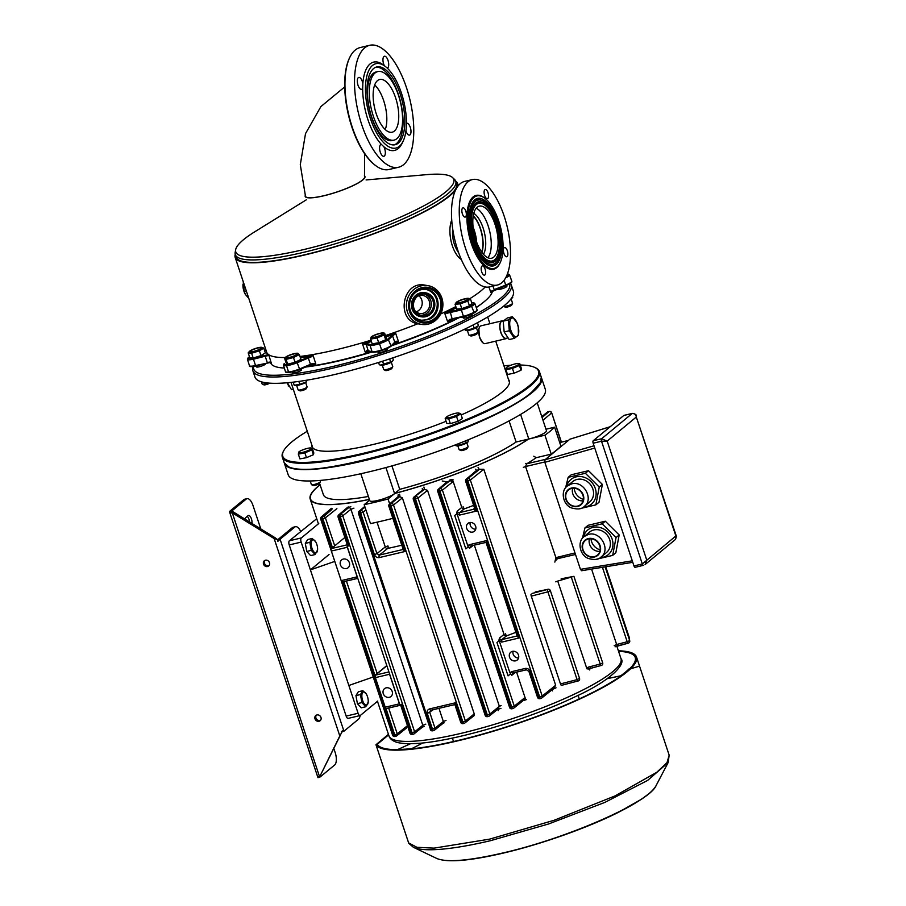 <?xml version="1.0" encoding="UTF-8"?>
<svg xmlns="http://www.w3.org/2000/svg" width="906" height="906" viewBox="0 0 906 906"><rect width="100%" height="100%" fill="white"/><g stroke="black" fill="none" stroke-linecap="round" stroke-linejoin="round"><path stroke-width="1.36" d="M476.669 242.208A22.016 9.343 76.7 0 0 473.102 227.157A22.016 9.343 76.7 0 1 476.669 242.208M299.988 356.454A117.191 21.733 -18.4 0 0 336.024 349.773A117.191 21.733 -18.4 0 0 370.973 340.214M385.424 335.582A117.191 21.733 -18.4 0 0 417.802 323.759M440.656 313.986A117.191 21.733 -18.4 0 0 455.831 306.579M469.886 298.64A117.191 21.733 -18.4 0 0 485.22 286.953M235.232 254.393A117.191 21.733 -18.4 0 0 235.175 257.44L266.681 352.174A117.191 21.733 -18.4 0 0 285.299 357.53M235.175 257.44A117.191 21.733 -18.4 0 0 304.507 255.028A117.191 21.733 -18.4 0 0 455.661 189.898M457.326 186.964A117.191 21.733 -18.4 0 0 457.564 183.454A117.191 21.733 -18.4 0 0 455.684 181.064M451.72 220.067C447.1 231.381 451.664 253.001 461.335 259.535M452.683 228.856C451.947 237.938 453.951 245.968 458.73 252.955M305.231 195.515A31.495 5.844 -18.4 0 0 305.186 196.432A31.495 5.844 -18.4 0 0 305.447 196.874A31.495 5.844 -18.4 0 0 338.187 191.608A31.495 5.844 -18.4 0 0 364.959 176.545A31.495 5.844 -18.4 0 0 364.382 175.855M306.307 199.818L254.631 231.868A114.869 21.302 -18.4 0 0 235.651 249.728A114.869 21.302 -18.4 0 0 303.748 249.569A114.869 21.302 -18.4 0 0 412.91 211.381A114.869 21.302 -18.4 0 0 452.558 177.576A114.869 21.302 -18.4 0 0 426.658 174.643L366.081 179.943M235.651 249.728L235.175 252.389A116.172 21.551 -18.4 0 0 235.3 254.62A116.172 21.551 -18.4 0 0 304.042 252.23A116.172 21.551 -18.4 0 0 455.763 181.279A116.172 21.551 -18.4 0 0 454.529 179.422L452.558 177.576M235.3 254.62L236.138 257.111A116.172 21.551 -18.4 0 0 304.869 254.733A116.172 21.551 -18.4 0 0 456.59 183.782L455.763 181.279M492.468 290.917A116.806 21.665 161.6 0 1 476.239 307.462M457.587 318.153A116.806 21.665 161.6 0 1 392.094 345.197M371.279 351.868A116.806 21.665 161.6 0 1 306.149 366.771M284.337 368.051A116.806 21.665 161.6 0 1 270.588 362.728L270.554 362.615M490.95 292.717L491.924 290.588L490.95 292.717A116.783 21.665 161.6 0 0 491.596 291.381M488.923 287.021L490.848 292.491M447.655 321.573L449.58 319.467L447.655 321.573A116.783 21.665 161.6 0 0 452.434 319.274M473.77 302.683L474.835 303.499A10.861 2.016 161.6 0 1 471.89 306.069A10.861 2.016 161.6 0 1 461.063 310.033L447.383 313.159L444.653 313.012L447.496 321.358M444.653 313.012L447.19 312.4A7.441 1.382 161.6 0 1 450.135 311.607L461.109 309.218A10.181 1.891 -18.4 0 0 471.222 305.503A10.181 1.891 -18.4 0 0 473.408 302.717L471.664 302.581M393.951 334.892L392.547 335.832L394.756 342.117L396.069 341.234L398.391 341.335L395.571 332.989L393.951 334.892L393.272 334.337L395.571 332.989M398.391 341.335L395.797 341.947A7.316 1.359 -18.4 0 0 394.733 342.604M365.345 352.253L366.828 350.633L367.519 351.041L365.345 352.253A116.783 21.665 161.6 0 0 368.946 351.188M362.434 343.634L365.005 343.431A7.441 1.382 161.6 0 1 366.59 343.453L366.183 344.303L368.176 350.667L372.083 351.811L370.09 345.446L370.486 344.586A10.181 1.891 -18.4 0 0 379.286 342.898L381.596 349.988A10.974 2.038 -18.4 0 0 391.018 345.718L388.006 338.957L391.732 335.367L392.547 335.832L388.81 339.433A10.861 2.016 161.6 0 1 379.501 343.646A10.861 2.016 161.6 0 1 370.09 345.446L362.434 343.634L365.175 352.015M315.752 363.725L312.978 363.385L315.752 363.725L313.046 355.333L310.973 357.021L310.747 356.273L313.046 355.333M271.302 363.08L269.512 362.106L271.302 363.08L268.674 354.688L267.564 355.741L268.674 354.688M504.166 280.18L505.797 285.662L494.223 290.158M492.966 286.092L494.155 289.603L505.82 285.062A10.974 2.038 -18.4 0 0 511.788 281.2A10.974 2.038 -18.4 0 0 511.765 281.087A10.974 2.038 -18.4 0 0 511.709 280.985M491.924 290.588L491.698 291.279L494.155 290.192A7.316 1.359 -18.4 0 0 491.879 291.188M494.155 289.603L494.155 290.192L494.155 289.603M474.2 303.091L473.408 302.717L474.2 303.091M461.109 309.218L463.589 316.828A10.306 1.914 161.6 0 0 473.827 313.068L473.929 313.034C476.771 311.381 477.813 310.294 477.054 309.773A10.974 2.038 -18.4 0 1 474.065 312.366L463.532 316.851L449.58 319.467L463.464 316.851M447.383 313.159L447.19 312.4A117.304 21.755 161.6 0 0 456.262 307.87M471.222 305.503L474.065 312.366A10.974 2.038 -18.4 0 1 463.125 316.387L452.105 318.787L450.135 311.607M396.069 341.234L395.797 341.947M394.756 342.117L390.633 346.511A10.306 1.914 161.6 0 1 381.811 350.497A10.306 1.914 161.6 0 1 372.898 352.208L372.083 351.811A10.974 2.038 -18.4 0 0 381.596 349.988L381.811 350.52L390.837 346.409M390.882 346.375L395.956 341.879M391.018 345.718L390.633 346.511L391.018 345.718M364.744 344.291L365.005 343.431A117.304 21.755 161.6 0 0 371.403 341.494M368.176 350.667L366.828 350.633M310.973 357.021A6.761 1.257 -18.4 0 0 308.312 358.006L310.464 364.337A6.648 1.234 161.6 0 1 312.978 363.385L313.159 363.906A7.316 1.359 -18.4 0 0 310.486 364.903M299.569 369.557L310.464 364.337L299.535 368.991L296.919 362.015L307.814 357.372A7.441 1.382 161.6 0 1 310.747 356.273A117.304 21.755 161.6 0 1 300.418 357.745M307.814 357.372L308.312 358.006L297.383 362.672A10.861 2.016 161.6 0 1 286.534 365.662L288.55 372.026A10.974 2.038 -18.4 0 0 299.535 368.991L299.49 369.591A10.306 1.914 161.6 0 1 289.218 372.423L299.535 369.591L313.159 363.906M284.235 363.566L284.427 363.476A10.181 1.891 -18.4 0 0 286.772 364.801A10.181 1.891 -18.4 0 0 296.919 362.015M267.564 355.741A6.761 1.257 -18.4 0 0 265.198 356.205L267.27 362.559A6.648 1.234 161.6 0 1 269.512 362.106L270.158 362.513L269.512 362.106M271.143 362.989L270.033 362.559L255.537 365.548L253.476 359.195L265.198 356.205L265.186 355.401A7.441 1.382 161.6 0 1 267.791 354.88A117.304 21.755 161.6 0 1 266.794 352.479M269.92 362.547A7.316 1.359 -18.4 0 0 267.678 363.012L255.537 365.548A10.974 2.038 -18.4 0 1 249.444 365.673A10.974 2.038 -18.4 0 1 249.422 365.571M271.37 363.329L270.158 362.513L271.37 363.329A116.783 21.665 161.6 0 1 270.894 362.785M267.632 363.034L255.934 366.013C251.109 366.941 248.946 366.828 249.444 365.673L247.451 359.32A10.861 2.016 161.6 0 1 247.44 359.218A0.679 0.668 -2 0 1 247.406 359.048L247.451 359.32A10.861 2.016 161.6 0 0 253.476 359.195L253.499 358.38L265.186 355.401M265.934 349.92A7.441 1.382 161.6 0 1 265.005 350.305L265.934 349.909M344.71 86.908L320.871 106.602L305.515 133.624L300.294 164.688L305.503 196.33A31.155 5.776 -18.4 0 0 336.896 191.981A31.155 5.776 -18.4 0 0 364.631 176.659L364.563 153.59M349.546 57.905A61.982 26.308 76.7 0 0 349.376 58.244A61.982 26.308 76.7 0 0 348.391 114.734A61.982 26.308 76.7 0 0 374.608 164.79A61.982 26.308 76.7 0 0 374.914 165.017M374.688 84.949A27.089 11.506 -103.3 0 1 385.254 129.569M394.337 131.11A27.089 11.506 -103.3 0 1 392.185 132.208A27.089 11.506 -103.3 0 1 374.744 108.493A27.089 11.506 -103.3 0 1 379.693 79.479A27.089 11.506 -103.3 0 1 396.432 100.498A27.089 11.506 -103.3 0 1 394.337 131.11M364.71 47.848A62.661 26.602 76.7 0 0 359.886 118.652A62.661 26.602 76.7 0 0 398.583 167.248A62.661 26.602 76.7 0 0 410.033 100.147A62.661 26.602 76.7 0 0 369.705 45.3A62.661 26.602 76.7 0 0 364.71 47.848M369.705 45.3L360.158 47.565A62.661 26.602 76.7 0 0 355.163 50.113A62.661 26.602 76.7 0 0 349.705 57.554A62.661 26.602 76.7 0 0 348.708 114.666A62.661 26.602 76.7 0 0 375.209 165.254A62.661 26.602 76.7 0 0 389.036 169.501L398.583 167.248M405.933 130.928A6.093 2.593 76.7 0 0 409.523 135.096A6.093 2.593 76.7 0 0 410.633 128.573A6.093 2.593 76.7 0 0 406.715 123.239A6.093 2.593 76.7 0 0 406.443 123.341M381.392 144.405A6.093 2.593 76.7 0 0 381.052 144.439A6.093 2.593 76.7 0 0 380.565 144.688A6.093 2.593 76.7 0 0 380.101 151.574A6.093 2.593 76.7 0 0 383.861 156.296A6.093 2.593 76.7 0 0 385.344 152.763A6.093 2.593 76.7 0 0 383.884 146.783L381.392 144.405A45.379 19.264 -103.3 0 1 362.683 88.142L362.853 83.567A6.093 2.593 76.7 0 0 358.765 77.44A6.093 2.593 76.7 0 0 358.278 77.689A6.093 2.593 76.7 0 0 357.813 84.586A6.093 2.593 76.7 0 0 361.573 89.309A6.093 2.593 76.7 0 0 362.683 88.142M387.258 68.109A6.093 2.593 76.7 0 0 388.346 61.563A6.093 2.593 76.7 0 0 384.427 56.24A6.093 2.593 76.7 0 0 383.94 56.489A6.093 2.593 76.7 0 0 384.382 65.719M401.415 93.058A43.352 18.403 -103.3 0 1 403.159 141.121A43.352 18.403 -103.3 0 1 368.029 110.09A43.352 18.403 -103.3 0 1 385.514 66.602A43.352 18.403 -103.3 0 1 401.415 93.058M373.544 68.584A39.966 16.965 76.7 0 0 370.463 113.737A39.966 16.965 76.7 0 0 395.141 144.733A39.966 16.965 76.7 0 0 402.445 101.936A39.966 16.965 76.7 0 0 376.726 66.953A39.966 16.965 76.7 0 0 373.544 68.584M362.853 83.567A45.379 19.264 -103.3 0 1 383.702 65.187L385.514 66.602M403.159 141.121L402.173 143.193A45.379 19.264 -103.3 0 1 383.884 146.783M375.016 73.001A35.221 14.949 76.7 0 0 372.298 112.808A35.221 14.949 76.7 0 0 394.053 140.124A35.221 14.949 76.7 0 0 400.486 102.401A35.221 14.949 76.7 0 0 377.825 71.574A35.221 14.949 76.7 0 0 375.016 73.001M394.235 144.892A39.966 16.965 76.7 0 0 400.656 102.367A39.966 16.965 76.7 0 0 375.843 67.225M377.825 71.574L376.024 71.993A35.221 14.949 76.7 0 0 373.215 73.431A35.221 14.949 76.7 0 0 370.509 113.227A35.221 14.949 76.7 0 0 392.264 140.543L394.053 140.124M414.948 310.713A9.139 8.471 99.4 0 0 419.772 313.465A9.139 8.471 99.4 0 0 429.625 305.82A9.139 8.471 99.4 0 0 422.751 295.413A9.139 8.471 99.4 0 0 417.304 296.466M416.171 311.879A9.139 8.471 99.4 0 0 422.094 304.575A9.139 8.471 99.4 0 0 418.821 295.764M420.633 315.254A10.838 10.045 99.4 0 0 431.177 306.069A10.838 10.045 99.4 0 0 424.144 293.997A10.838 10.045 99.4 0 1 431.324 304.235A10.838 10.045 99.4 0 1 424.031 314.767A10.838 10.045 99.4 0 1 420.633 315.254M427.847 285.617L425.084 285.164C402.105 280.135 395.322 321.302 418.685 323.929L421.449 324.382A19.649 18.211 99.4 0 0 429.659 323.714A19.649 18.211 99.4 0 0 442.875 303.521A19.649 18.211 99.4 0 0 427.847 285.617A19.649 18.211 99.4 0 0 419.637 286.285A19.649 18.211 99.4 0 0 406.42 306.477A19.649 18.211 99.4 0 0 421.449 324.382M420.69 287.995A17.95 16.636 99.4 0 0 413.68 318.278A17.95 16.636 99.4 0 0 441.449 309.025A17.95 16.636 99.4 0 0 420.69 287.995M410.067 309.818C411.97 315.605 415.729 319.082 421.358 320.248L427.87 319.716C442.332 315.854 441.143 290.996 426.432 289.501C420.735 288.799 416.047 290.883 412.389 295.752M429.603 321.234A16.931 15.696 99.4 0 0 438.176 295.096A16.931 15.696 99.4 0 0 412.57 295.469A16.931 15.696 99.4 0 0 410.146 310.135A16.931 15.696 99.4 0 0 429.603 321.234M420.792 320.135A15.583 14.439 99.4 0 0 426.737 319.535A15.583 14.439 99.4 0 0 437.236 303.816A15.583 14.439 99.4 0 0 425.865 289.422M425.503 292.785L424.755 292.661A12.197 11.302 99.4 0 0 411.618 302.842A12.197 11.302 99.4 0 0 420.78 316.715L421.528 316.84A12.197 11.302 99.4 0 0 426.635 316.432A12.197 11.302 99.4 0 0 434.835 303.895A12.197 11.302 99.4 0 0 425.503 292.785A12.197 11.302 99.4 0 0 412.366 302.966A12.197 11.302 99.4 0 0 421.528 316.84M426.284 315.141A10.838 10.045 99.4 0 0 433.578 303.997A10.838 10.045 99.4 0 0 425.288 294.122A10.838 10.045 99.4 0 0 413.612 303.17A10.838 10.045 99.4 0 0 421.754 315.503A10.838 10.045 99.4 0 0 426.284 315.141M248.776 298.346L245.458 294.518L244.224 291.528L243.238 281.687M242.978 284.156A8.686 3.692 76.7 0 0 242.967 284.393A8.686 3.692 76.7 0 0 243.941 291.2A8.686 3.692 76.7 0 0 245.299 294.257A8.686 3.692 76.7 0 0 245.379 294.393M246.341 291.019L244.224 291.528M481.698 252.004A22.016 9.343 76.7 0 0 473.204 216.138M459.297 207.893A54.19 23.001 76.7 0 0 471.12 262.072A54.19 23.001 76.7 0 0 497.349 285.05A54.19 23.001 76.7 0 0 507.258 227.01A54.19 23.001 76.7 0 0 472.377 179.581A54.19 23.001 76.7 0 0 459.297 207.893M481.165 268.391A4.745 2.016 76.7 0 0 482.207 273.136A4.745 2.016 76.7 0 0 484.495 275.141A4.745 2.016 76.7 0 0 485.367 270.067A4.745 2.016 76.7 0 0 482.309 265.922A4.745 2.016 76.7 0 0 481.165 268.391M505.491 256.273A4.745 2.016 76.7 0 0 506.737 256.772A4.745 2.016 76.7 0 0 507.598 251.698A4.745 2.016 76.7 0 0 504.551 247.542A4.745 2.016 76.7 0 0 503.453 251.279A4.745 2.016 76.7 0 0 505.491 256.273M488.572 196.24A4.745 2.016 76.7 0 0 487.53 191.494A4.745 2.016 76.7 0 0 485.242 189.49A4.745 2.016 76.7 0 0 484.37 194.564A4.745 2.016 76.7 0 0 487.428 198.708A4.745 2.016 76.7 0 0 488.572 196.24M484.801 198.21A37.939 16.104 76.7 0 0 484.495 197.972A37.939 16.104 76.7 0 0 466.964 215.22A37.939 16.104 76.7 0 0 479.183 259.943A37.939 16.104 76.7 0 0 499.931 263.182A37.939 16.104 76.7 0 0 500.101 262.831M464.246 208.357A4.745 2.016 76.7 0 0 463 207.859A4.745 2.016 76.7 0 0 462.128 212.933A4.745 2.016 76.7 0 0 465.186 217.089A4.745 2.016 76.7 0 0 466.284 213.352A4.745 2.016 76.7 0 0 464.246 208.357M472.377 179.581L464.619 181.427A54.19 23.001 76.7 0 0 451.539 209.728A54.19 23.001 76.7 0 0 463.362 263.906A54.19 23.001 76.7 0 0 489.591 286.885L497.349 285.05M467.881 215.39A37.259 15.821 76.7 0 0 479.886 259.309A37.259 15.821 76.7 0 0 500.259 262.491A37.259 15.821 76.7 0 0 500.859 228.527A37.259 15.821 76.7 0 0 485.095 198.448A37.259 15.821 76.7 0 0 467.881 215.39M469.093 216.545A34.688 14.723 76.7 0 0 489.274 265.583A34.688 14.723 76.7 0 0 499.795 228.776A34.688 14.723 76.7 0 0 473.895 200.6A34.688 14.723 76.7 0 0 469.093 216.545M488.606 265.311A33.873 14.383 76.7 0 0 495.831 262.955L496.76 261.857A32.978 13.998 76.7 0 0 499.093 228.946A32.978 13.998 76.7 0 0 482.252 200.577A32.978 13.998 76.7 0 0 469.908 217.315A32.978 13.998 76.7 0 0 479.172 254.076A32.978 13.998 76.7 0 0 496.76 261.857M482.252 200.577L480.927 200.011A33.873 14.383 76.7 0 0 473.408 201.155M481.924 252.31A22.491 9.547 76.7 0 0 473.26 215.764M470.758 218.12A31.178 13.239 76.7 0 0 489.489 262.4A31.178 13.239 76.7 0 0 498.345 229.127A31.178 13.239 76.7 0 0 475.503 203.363A31.178 13.239 76.7 0 0 470.758 218.12M487.892 257.734A26.761 11.359 76.7 0 0 489.659 231.177A26.761 11.359 76.7 0 0 476.171 208.233M488.81 262.174A30.487 12.944 76.7 0 0 494.665 259.909L495.605 258.81A29.592 12.559 76.7 0 0 497.688 229.275A29.592 12.559 76.7 0 0 482.581 203.816A29.592 12.559 76.7 0 0 471.505 218.844A29.592 12.559 76.7 0 0 479.818 251.834A29.592 12.559 76.7 0 0 495.605 258.81M482.581 203.816L481.256 203.261A30.487 12.944 76.7 0 0 475.004 203.861M472.841 220.113A26.761 11.359 76.7 0 0 478.674 246.862A26.761 11.359 76.7 0 0 491.63 258.21A26.761 11.359 76.7 0 0 496.522 229.558A26.761 11.359 76.7 0 0 479.297 206.138A26.761 11.359 76.7 0 0 472.841 220.113M307.27 431.256A134.801 25.006 -18.4 0 0 291.891 441.834A134.801 25.006 -18.4 0 0 283.555 451.018A134.801 25.006 -18.4 0 0 418.549 437.439A134.801 25.006 -18.4 0 0 534.778 367.451A134.801 25.006 -18.4 0 0 520.214 365.016M510.746 365.265A134.801 25.006 -18.4 0 0 503.951 365.831M461.177 414.982A103.975 19.286 -18.4 0 0 502.264 392.026A103.975 19.286 -18.4 0 0 509.319 380.894A103.975 19.286 -18.4 0 0 508.504 379.523M311.823 444.948A103.975 19.286 -18.4 0 0 311.992 446.533A103.975 19.286 -18.4 0 0 446.08 421.313M283.555 451.018L283.125 451.834A135.47 25.13 -18.4 0 0 282.321 457.111L284.212 462.796L288.844 466.918A134.801 25.006 -18.4 0 0 404.416 449.636A134.801 25.006 -18.4 0 0 531.731 392.536A134.801 25.006 -18.4 0 0 540.067 383.351L541.301 377.27L539.41 371.585A135.47 25.13 -18.4 0 0 535.605 367.847L534.778 367.451M282.321 457.111A135.47 25.13 -18.4 0 0 390.124 447.066A135.47 25.13 -18.4 0 0 530.225 386.081A135.47 25.13 -18.4 0 0 539.41 371.585M509.466 381.551A103.975 19.286 -18.4 0 0 508.923 380.792M312.242 446.216A103.975 19.286 -18.4 0 0 312.264 447.145M288.017 466.522C311.188 483.215 493.51 427.372 532.116 391.766L540.497 382.536M291.007 382.389L312.74 447.689A103.635 19.219 -18.4 0 0 312.819 447.915M509.489 382.502A103.635 19.219 -18.4 0 0 509.421 382.264L495.729 341.132M478.878 328.991L479.421 337.451L483 342.876A8.947 3.794 -103.3 0 1 479.365 336.273A8.947 3.794 -103.3 0 1 479.342 327.496A8.947 3.794 -103.3 0 1 479.399 327.394M509.523 283.861A134.801 25.006 161.6 0 1 500.429 298.436A134.801 25.006 161.6 0 1 354.574 360.928A134.801 25.006 161.6 0 1 253.623 366.454M498.515 288.504A4.745 0.883 -18.4 0 0 497.904 289.229A4.745 0.883 -18.4 0 0 504.155 288.017A4.745 0.883 -18.4 0 0 506.896 286.239A4.745 0.883 -18.4 0 0 504.132 286.319M258.55 365.345A4.745 0.883 -18.4 0 0 256.421 366.873A4.745 0.883 -18.4 0 0 261.2 366.217A4.745 0.883 -18.4 0 0 265.424 363.884A4.745 0.883 -18.4 0 0 265.073 363.691M294.62 371.267A4.745 0.883 -18.4 0 0 292.751 372.309A4.745 0.883 -18.4 0 0 292.434 372.819A4.745 0.883 -18.4 0 0 297.213 372.151A4.745 0.883 -18.4 0 0 301.426 369.829A4.745 0.883 -18.4 0 0 298.742 369.897M380.271 350.984A4.745 0.883 -18.4 0 0 378.074 352.536A4.745 0.883 -18.4 0 0 378.425 352.728A4.745 0.883 -18.4 0 0 383.612 351.607A4.745 0.883 -18.4 0 0 387.077 349.546A4.745 0.883 -18.4 0 0 384.393 349.614M482.286 303.204A115.153 21.359 161.6 0 1 476.273 307.576M458.561 317.938A115.153 21.359 161.6 0 1 391.494 345.786M371.902 352.06A115.153 21.359 161.6 0 1 305.447 367.066M465.378 316.364A4.745 0.883 -18.4 0 0 463.181 317.915A4.745 0.883 -18.4 0 0 465.99 317.813A4.745 0.883 -18.4 0 0 472.185 314.926A4.745 0.883 -18.4 0 0 469.501 314.994M510.418 283.284A136.149 25.255 161.6 0 1 511.278 284.846L513.374 291.154A136.149 25.255 161.6 0 1 504.144 305.73A136.149 25.255 161.6 0 1 363.34 367.021A136.149 25.255 161.6 0 1 254.994 377.111L252.887 370.792A136.149 25.255 161.6 0 1 253.238 366.511M511.278 284.846A136.149 25.255 161.6 0 1 502.037 299.41A136.149 25.255 161.6 0 1 361.234 360.701A136.149 25.255 161.6 0 1 252.887 370.792M507.134 338.085A9.139 3.884 -103.3 0 1 506.194 338.651L485.186 343.623A9.139 3.884 -103.3 0 1 483.17 343.012A9.139 3.884 -103.3 0 1 479.455 336.262A9.139 3.884 -103.3 0 1 479.444 327.293A9.139 3.884 -103.3 0 1 480.973 325.832L501.981 320.86A9.139 3.884 -103.3 0 1 503.068 320.95M506.194 338.651A9.139 3.884 -103.3 0 1 500.305 330.645A9.139 3.884 -103.3 0 1 501.981 320.86M508.073 337.859L506.114 338.323A8.811 3.737 -103.3 0 1 500.44 330.622A8.811 3.737 -103.3 0 1 502.06 321.188L503.668 320.803M514.348 338.346L509.206 339.557L504.155 331.947L503.215 321.154L508.357 319.943L509.297 330.735L514.348 338.346L518.447 335.152L518.243 326.613M518.504 333.793A9.604 4.077 -103.3 0 1 512.683 334.178A9.604 4.077 -103.3 0 1 509.965 320.917A9.604 4.077 -103.3 0 1 515.774 320.52A9.604 4.077 -103.3 0 1 518.504 333.793M504.155 331.947L509.297 330.735M503.215 321.154L507.326 317.972L512.468 316.749L508.357 319.943M517.235 323.351L512.468 316.749M293.295 389.263L291.494 389.682L287.395 382.74M287.281 382.751A8.686 3.692 76.7 0 0 288.686 385.967A8.686 3.692 76.7 0 0 288.754 386.092M388.448 734.302L375.967 744.743L408.617 842.874A2.707 2.661 149.8 0 0 408.833 843.373L413.396 847.28A136.715 25.357 161.6 0 0 490.452 840.7L548.594 823.973L604.834 802.41L647.62 780.417L668.175 762.524L669.16 755.162L636.522 657.054A137.508 25.504 -18.4 0 0 618.379 650.791M503.215 852.897C567.654 838.197 649.557 802.161 656.069 785.649L656.069 785.649C653.917 789.636 649.047 794.154 641.471 799.217L618.957 812.059C588.254 827.574 541.709 844.098 503.566 853.033C469.772 860.938 447.564 862.772 436.941 858.548L436.941 858.548C447.043 862.648 469.138 860.768 503.215 852.897M375.979 744.766A137.508 25.504 -18.4 0 0 516.624 723.815A137.508 25.504 -18.4 0 0 636.522 657.054M388.629 734.857L377.247 744.324A136.149 25.255 -18.4 0 0 516.522 723.577A136.149 25.255 -18.4 0 0 635.231 657.484A136.149 25.255 -18.4 0 0 618.549 651.323M583.068 500.825A9.479 8.403 50.4 0 1 572.671 488.243M571.629 488.413A9.479 8.403 50.4 0 1 582.15 493.51A9.479 8.403 50.4 0 1 580.61 504.563A9.479 8.403 50.4 0 1 568.096 502.604A9.479 8.403 50.4 0 1 568.538 489.942A9.479 8.403 50.4 0 1 571.629 488.413M567.326 486.012L572.705 481.573A13.284 11.767 50.4 0 1 577.043 479.433A13.284 11.767 50.4 0 1 591.777 486.567A13.284 11.767 50.4 0 1 589.625 502.049L584.245 506.499C581.946 509.127 577.734 509.614 571.595 507.96C562.796 504.801 560.282 490.825 567.326 486.012L571.663 483.872C583.645 480.225 594.234 499.285 584.245 506.499M578.651 508.934L595.876 504.857L599.24 487.032L585.378 473.283L568.141 477.36L565.604 487.802M566.544 486.726A16.036 14.213 50.4 0 1 576.182 476.862A16.036 14.213 50.4 0 1 595.695 489.886A16.036 14.213 50.4 0 1 583.396 507.134M568.141 477.36L571.278 474.767L588.515 470.69L602.377 484.438L599.013 502.264L595.876 504.857M602.377 484.438L599.24 487.032M588.515 470.69L585.378 473.283M583.373 499.331A11.518 10.204 50.4 0 1 574.2 488.221M556.035 687.813L552.241 689.557M561.867 685.253L578.674 680.802A2.027 2.027 0 0 0 579.557 678.424L577.088 679.625L547.881 591.833L531.278 596.137L560.474 683.928L577.088 679.625A2.027 0.679 -104.6 0 0 578.085 681.04M500.973 708.311L497.824 709.432A122.525 22.729 161.6 0 1 497.337 709.579M523.249 700.474L523.464 700.361A2.027 1.789 -128.7 0 0 523.962 698.356L525.265 698.209A2.027 1.733 -65.9 0 1 524.223 700.315L526.556 699.557M369.354 499.376A121.925 22.616 161.6 0 1 352.06 502.468A121.925 22.616 161.6 0 1 320.09 484.835M528.119 439.172A121.925 22.616 161.6 0 1 394.857 493.385L399.739 489.353A108.38 20.102 -18.4 0 0 516.103 442.015L528.119 439.172M524.223 700.315L522.819 700.666M442.207 481.007L446.918 481.867A2.027 1.993 136.2 0 0 445.741 482.921M533.793 456.228L536.227 457.689L551.222 454.144A140.894 26.138 -18.4 0 0 560.905 446.148L554.597 427.19L545.978 429.24M554.857 562.105L555.876 557.632L574.993 552.943M525.401 463.419A2.027 1.518 -120.7 0 0 526.68 463.804L545.537 459.342M523.34 467.371L525.571 466.533L526.68 463.804A123.963 22.99 161.6 0 0 536.227 457.689M509.081 420.916L516.103 442.015M537.201 402.842L546.477 430.735A13.545 2.514 161.6 0 1 528.787 439.014L544.925 435.186A140.894 26.138 -18.4 0 0 554.597 427.19M551.222 454.144L544.925 435.186M389.682 503.906L388.051 499.013L394.597 493.611A13.545 2.514 161.6 0 1 380.577 499.704A13.545 2.514 161.6 0 1 369.807 500.712L360.826 473.736M399.739 489.353L391.936 465.911M369.625 500.169L364.178 504.665L370.486 523.611A140.894 26.138 -18.4 0 0 392.864 518.345M460.826 722.071L462.887 722.014L391.03 506.001L390.056 506.239L405.095 551.471L403.329 549.795L388.844 506.273L390.056 506.239A2.027 0.861 76.7 0 1 390.146 503.736A2.027 1.812 49.5 0 0 389.455 504.087A2.027 2.027 0 0 0 388.844 506.273L388.98 506.069A2.027 1.812 49.5 0 1 389.455 504.087L397.236 497.451A2.027 1.812 49.5 0 1 397.927 497.111L391.12 503.51L399.705 496.624A2.027 0.589 74.9 0 0 399.535 494.2M398.221 494.551L397.927 497.111A123.963 22.99 161.6 0 0 399.705 496.624L402.389 497.892L393.532 504.993A2.027 1.789 -128.7 0 0 391.12 503.51A2.027 0.861 -103.3 0 0 391.03 506.001L393.532 504.993L465.39 720.995A2.027 1.789 51.3 0 1 464.234 723.305A2.027 0.861 76.7 0 1 464.076 723.384L463.102 723.622A2.027 0.861 76.7 0 0 463.26 723.532L463.895 723.384M364.824 506.613L359.761 510.939A2.027 1.812 -130.5 0 0 359.07 511.29A2.027 2.027 0 0 0 358.47 513.476L359.671 513.43L431.528 729.432L432.502 729.205L427.292 713.543C426.76 711.21 427.53 709.658 429.614 708.911A2.027 0.861 76.7 0 0 430.803 710.281L430.803 710.281A2.027 0.861 76.7 0 0 430.962 710.202L429.795 712.535L435.005 728.186L443.34 721.504L446.012 720.451M319.58 483.294L323.363 494.665A108.38 20.102 -18.4 0 0 368.391 496.454M450.882 479.818L453 479.523L452.117 482.354A2.027 1.789 -128.7 0 0 449.704 480.871L450.882 479.818M473.657 505.344A123.963 22.99 161.6 0 1 464.212 508.912L463.136 506.771M475.695 469.195A2.027 0.725 -112.5 0 0 476.805 470.418L467.949 478.572A2.027 1.789 51.3 0 1 470.35 480.055L542.207 696.057A2.027 1.789 51.3 0 1 541.063 698.367A2.027 0.861 -103.3 0 1 540.893 698.447A2.027 0.861 -103.3 0 1 539.704 697.076L467.847 481.063L466.873 481.301L476.76 511.018L473.272 509.365A2.027 1.812 -130.5 0 0 473.963 509.025A2.027 1.812 -130.5 0 0 473.974 509.002L473.985 508.991A2.027 1.812 -132.5 0 0 473.997 508.991A2.027 1.812 -132.5 0 0 474.518 507.904M475.491 471.29L476.805 470.418A123.963 22.99 161.6 0 0 479.546 469.274L483.804 469.263L470.35 480.055L467.847 481.063A2.027 0.861 76.7 0 1 467.949 478.572L479.546 469.274A2.027 0.77 -112.8 0 1 478.074 467.337M552.434 690.882A2.027 0.77 67.2 0 1 552.23 689.613M540.712 698.447L540.078 698.594A2.027 0.861 -103.3 0 1 539.919 698.685A2.027 0.861 -103.3 0 1 538.73 697.303L542.207 696.057L555.661 685.264L553.962 688.22M561.142 578.809L573.906 576.329L557.734 581.086L586.918 668.843M589.704 669.976L589.885 668.424M601.131 665.457L588.198 669.058A2.027 0.77 -129.3 0 1 587.009 668.368L588.254 667.156L600.214 664.053L571.426 577.518M555.763 581.822L557.734 581.086M488.334 716.397L487.711 716.544A2.027 0.861 -103.3 0 1 487.541 716.635A2.027 0.861 -103.3 0 1 486.352 715.253L485.152 715.298L413.295 499.297L414.495 499.251A2.027 0.861 -103.3 0 1 414.586 496.76L424.484 489.376A123.963 22.99 161.6 0 1 422.536 489.987L414.586 496.76A2.027 1.812 49.5 0 0 413.906 497.1A2.027 2.027 0 0 0 413.295 499.297L413.419 499.081A2.027 1.812 49.5 0 1 413.906 497.1L422.536 489.987L422.241 488.515M501.131 705.548L499.376 706.352L427.519 490.35L424.484 489.376L423.906 487.066M498.277 710.644L497.734 709.262M498.481 708.662L489.319 716.012A2.027 1.789 51.3 0 0 489.829 714.007L487.326 715.027L415.469 499.013A2.027 0.861 -103.3 0 1 415.571 496.522A2.027 1.789 51.3 0 1 417.972 498.006L489.829 714.007L499.376 706.352L497.598 709.16M542.082 417.507L549.093 411.528A2.027 1.812 49.5 0 1 551.528 412.977L543 420.259M551.403 412.683L551.652 412.774A2.027 2.027 0 0 0 549.251 411.437A2.027 0.861 -103.3 0 0 549.093 411.528L548.119 411.754A2.027 1.789 -128.7 0 0 547.473 412.06L541.788 416.624M348.312 506.952L339.388 514.563A2.027 1.812 -130.5 0 0 338.697 514.914A2.027 2.027 0 0 0 338.085 517.1L347.372 545.016L348.867 545.854L347.111 546.273A2.027 0.861 76.7 0 0 347.326 547.269L357.168 576.85A2.027 0.861 76.7 0 0 357.564 577.7L399.806 704.687L401.562 704.268L400.746 705.14M384.869 708.322L393.77 735.094L394.744 734.868A2.027 0.861 -103.3 0 0 395.945 736.238A2.027 0.861 -103.3 0 0 396.103 736.159A2.027 1.789 -128.7 0 0 397.247 733.849L406.919 726.102M320.837 518.923A2.027 1.812 49.5 0 1 322.015 516.601L332.389 508.821M336.873 508.64L325.401 517.847A2.027 1.789 -128.7 0 0 322.989 516.363A2.027 0.861 -103.3 0 0 322.887 518.855L321.913 519.093L331.664 548.379M357.768 578.322L342.547 581.924A2.027 0.861 -103.3 0 1 342.377 582.014A2.027 0.861 -103.3 0 1 341.188 580.633L331.347 551.052A2.027 0.861 -103.3 0 1 331.437 548.56L344.314 537.915M334.778 561.403L310.407 569.897L358.096 713.271A3.386 1.438 76.7 0 0 360.09 715.559A3.386 1.438 76.7 0 0 360.362 715.423L377.791 701.029M373.227 676.986L348.855 685.48M318.753 523.543L301.324 537.949A3.386 1.438 76.7 0 0 301.166 542.105L289.229 544.936A3.386 1.438 -103.3 0 1 289.388 540.769L316.726 518.685M301.166 542.105L310.407 569.897L329.048 554.495M486.035 542.388L470.701 545.978L469.535 548.311L468.289 546.896L465.809 548.889L454.71 515.514L456.511 514.076L457.19 511.12L461.8 507.428L452.943 480.803A2.027 1.348 -167.3 0 0 449.569 480.191M509.874 672.716L511.596 671.674A2.027 0.861 76.7 0 0 512.785 673.045A2.027 0.861 76.7 0 0 512.943 672.965L511.777 675.298L509.874 672.716L499.24 640.746M510.418 673.928L508.062 675.876L510.542 673.883M508.062 675.876L496.952 642.501L498.753 641.063L499.433 638.107L504.042 634.415L474.348 545.163M465.809 548.889L468.289 546.896M452.117 482.354L442.411 490.135A2.027 1.789 -128.7 0 0 439.999 488.662L449.704 480.871A123.963 22.99 161.6 0 1 446.918 481.867A4.066 0.759 161.6 0 1 446.703 482.343L439.025 488.889A2.027 1.812 -130.5 0 0 438.334 489.24A2.027 2.027 0 0 0 437.723 491.426L509.58 707.427A2.027 2.027 0 0 0 511.981 708.764A2.027 0.861 -103.3 0 1 510.78 707.382L509.58 707.427M284.325 463.102A135.47 25.13 -18.4 0 0 284.416 463.419L288.199 474.789A135.47 25.13 -18.4 0 0 424.676 455.877A135.47 25.13 -18.4 0 0 545.299 389.263L541.516 377.904A135.47 25.13 -18.4 0 0 541.403 377.587M556.273 560.021L557.009 558.753L575.503 554.483L558.198 558.538A2.027 0.861 -103.3 0 1 558.039 558.617L558.039 558.617A2.027 0.861 -103.3 0 1 556.85 557.247M557.009 558.753A2.027 0.929 -120.3 0 1 555.876 557.632L525.571 466.533L544.744 461.992M364.178 504.665A140.894 26.138 -18.4 0 0 388.051 499.013M401.8 545.197A123.963 22.99 161.6 0 1 387.677 548.424A2.027 1.789 51.3 0 1 385.265 546.941L377.021 522.173M365.933 509.953L363.147 512.184L376.93 553.623L379.365 555.084A2.027 0.861 76.7 0 0 379.274 557.586C377.032 557.858 375.412 556.873 374.427 554.642L360.645 513.204L359.671 513.43A2.027 0.861 76.7 0 1 359.761 510.939L365.039 507.258M454.88 704.585L460.701 722.286A2.027 2.027 0 0 0 463.102 723.622A2.027 0.861 76.7 0 1 461.901 722.241L455.435 702.796L454.993 704.517M433.51 730.576L432.875 730.734A2.027 0.861 -103.3 0 1 432.717 730.814L433.691 730.576A2.027 0.861 -103.3 0 0 433.861 730.496A2.027 1.789 -128.7 0 0 435.005 728.186L432.502 729.205A2.027 0.861 -103.3 0 0 433.691 730.576A2.027 2.027 0 0 0 434.495 730.191L442.83 723.509A2.027 1.789 -128.7 0 0 443.34 721.504L438.957 708.356M363.147 512.184A2.027 1.789 -128.7 0 0 360.735 510.701A2.027 0.861 -103.3 0 0 360.645 513.204L363.147 512.184M457.19 511.12A2.027 1.789 51.3 0 0 459.602 512.603L464.212 508.912A2.027 1.789 51.3 0 1 461.8 507.428M475.525 471.267L466.284 479.149A2.027 2.027 0 0 0 465.673 481.335L465.797 481.131A2.027 1.812 49.5 0 1 466.964 478.798A2.027 0.861 76.7 0 0 466.873 481.301L465.673 481.335L474.416 507.643L473.997 508.991A2.027 1.812 -132.5 0 1 473.26 509.376M589.421 668.503A2.027 0.679 -104.6 0 1 589.308 668.571L589.308 668.571A2.027 0.679 -104.6 0 1 588.254 667.156M485.152 715.298A2.027 2.027 0 0 0 487.541 716.635L488.515 716.397A2.027 2.027 0 0 0 489.319 716.012A2.027 1.789 51.3 0 1 488.685 716.318A2.027 0.861 -103.3 0 1 488.515 716.397A2.027 0.861 -103.3 0 1 487.326 715.027L486.352 715.253L414.495 499.251L417.972 498.006L427.609 490.282M353.952 508.141L350.939 509.263L342.774 515.808A2.027 1.789 -128.7 0 0 340.362 514.336L348.538 507.779A4.066 0.759 161.6 0 1 350.803 506.613M348.867 545.854L339.286 517.054A2.027 0.861 76.7 0 1 339.388 514.563L340.362 514.336A2.027 0.861 -103.3 0 0 340.271 516.828L342.774 515.808L414.62 731.822A2.027 1.789 51.3 0 1 413.476 734.12A2.027 0.861 -103.3 0 1 413.317 734.211A2.027 0.861 -103.3 0 1 412.117 732.829L340.271 516.828L338.085 517.1M384.155 707.02L385.22 707.201A2.027 0.861 76.7 0 0 386.409 708.571L400.679 705.196L409.942 733.101A2.027 2.027 0 0 0 412.343 734.438A2.027 0.861 76.7 0 0 412.502 734.358L413.136 734.211M389.354 673.26A2.027 0.861 76.7 0 0 389.569 674.257L399.41 703.837A2.027 0.861 76.7 0 0 399.806 704.687M289.229 544.936L346.16 716.091L358.096 713.271M348.425 718.254A3.386 1.438 -103.3 0 1 348.153 718.39A3.386 1.438 -103.3 0 1 346.16 716.091M512.671 673.056L526.454 669.806A2.027 0.861 76.7 0 0 526.613 669.727M474.37 508.436L473.272 509.365L459.602 512.603L459.444 515.118L457.383 513.555L456.511 514.076M437.723 491.426L438.934 491.38A2.027 0.861 -103.3 0 1 439.025 488.889L439.999 488.662A2.027 0.861 -103.3 0 0 439.908 491.154L438.934 491.38L510.78 707.382L511.765 707.156L439.908 491.154L442.411 490.135L514.268 706.148L511.765 707.156A2.027 0.861 -103.3 0 0 512.955 708.537A2.027 0.861 -103.3 0 0 513.113 708.447A2.027 1.789 -128.7 0 0 514.268 706.148L523.962 698.356M515.899 632.331A123.963 22.99 161.6 0 1 506.454 635.899L501.845 639.591L501.686 642.105L499.625 640.542L498.753 641.063M517.111 635.978L501.845 639.591A2.027 1.789 51.3 0 1 499.433 638.107M505.378 633.758L506.454 635.899A2.027 1.789 51.3 0 1 504.042 634.415M470.429 546.069L470.542 546.058A2.027 0.861 -103.3 0 1 469.353 544.687L486.601 540.599L486.148 542.332M470.701 545.978A2.027 0.861 -103.3 0 1 470.542 546.058L485.978 542.4M468.175 546.941L456.998 513.759M284.416 463.419A135.47 25.13 -18.4 0 0 420.894 444.506A135.47 25.13 -18.4 0 0 541.516 377.904M430.69 710.293L454.823 704.596L430.962 710.202M459.444 515.118L476.76 511.018L474.416 507.643M511.596 671.674L525.265 668.435A2.027 0.861 76.7 0 0 526.454 669.806L528.9 671.414L537.53 697.348A2.027 2.027 0 0 0 539.919 698.685L540.893 698.447A2.027 2.027 0 0 0 541.697 698.062L553.996 688.198M347.111 546.273L357.564 577.7M386.171 687.835A5.085 4.507 -129.6 0 0 384.506 688.662A5.085 4.507 -129.6 0 0 384.269 695.446A5.085 4.507 -129.6 0 0 390.973 696.499A5.085 4.507 -129.6 0 0 391.8 690.576A5.085 4.507 -129.6 0 0 386.171 687.835M343.329 559.059A5.085 4.507 -129.6 0 0 341.664 559.885A5.085 4.507 -129.6 0 0 341.426 566.669A5.085 4.507 -129.6 0 0 348.142 567.711A5.085 4.507 -129.6 0 0 348.957 561.788A5.085 4.507 -129.6 0 0 343.329 559.059M512.434 651.369A5.085 4.507 50.4 0 1 518.062 654.098A5.085 4.507 50.4 0 1 517.247 660.021A5.085 4.507 50.4 0 1 510.542 658.979A5.085 4.507 50.4 0 1 510.769 652.195A5.085 4.507 50.4 0 1 512.434 651.369M469.591 522.592A5.085 4.507 50.4 0 1 475.231 525.321A5.085 4.507 50.4 0 1 474.404 531.244A5.085 4.507 50.4 0 1 467.7 530.191A5.085 4.507 50.4 0 1 467.938 523.408A5.085 4.507 50.4 0 1 469.591 522.592M486.601 540.599L519.002 638.005L517.235 636.34L485.967 542.343M513.068 651.267A5.085 4.507 -129.6 0 0 518.583 657.949M470.225 522.49A5.085 4.507 -129.6 0 0 475.741 529.172M639.33 666.204L629.274 669.149M422.955 742.909L411.743 748.639A135.47 25.13 -18.4 0 1 397.949 749.421L410.611 743.679M629.16 668.821A135.47 25.13 -18.4 0 1 620.735 675.785L607.258 678.685M453.521 741.538L452.366 738.096M579.274 698.922L578.085 695.355M528.742 438.878A122.265 22.673 161.6 0 1 394.563 493.532M369.376 499.444A122.265 22.673 161.6 0 1 310.192 499.047A122.265 22.673 161.6 0 1 320.056 484.699M610.225 426.703L569.908 439.195L544.936 459.829L544.846 462.32L580.44 569.342L632.275 560.825M643.351 565.344L635.332 567.235A2.027 0.861 -103.3 0 1 635.174 567.315A2.027 0.861 -103.3 0 1 633.985 565.944L593.158 443.227A2.027 0.861 -103.3 0 1 593.249 440.724L623.826 415.458A2.027 0.861 -103.3 0 1 623.996 415.378A2.027 0.861 -103.3 0 1 624.177 415.378M580.44 569.342L581.607 570.723L632.773 562.32M633.985 565.944L642.331 563.962L675.865 535.956L636.306 417.02L607.179 441.097L646.737 560.021L645.083 564.551L675.536 539.387L675.865 535.956L676.408 536.341L636.306 417.02C635.865 414.495 634.494 413.317 632.184 413.487L601.607 438.753L607.179 441.097L601.516 441.245L642.331 563.962A2.027 0.861 76.7 0 0 643.52 565.344A2.027 0.861 76.7 0 0 643.532 565.344A2.027 0.861 76.7 0 0 643.69 565.253L635.174 567.315M632.581 413.419A2.027 0.861 76.7 0 0 632.354 413.396C635.106 413.895 636.431 414.688 636.306 415.763L636.306 415.775M593.249 440.724L601.607 438.753A2.027 0.861 76.7 0 0 601.516 441.245L593.158 443.227M623.996 415.378L632.354 413.396A2.027 0.861 76.7 0 0 632.343 413.408A2.027 0.861 76.7 0 0 632.184 413.487L623.826 415.458M599.874 551.358A9.479 8.403 50.4 0 1 589.478 538.764M588.436 538.945A9.479 8.403 50.4 0 1 598.957 544.042A9.479 8.403 50.4 0 1 597.428 555.095A9.479 8.403 50.4 0 1 584.902 553.136A9.479 8.403 50.4 0 1 585.344 540.474A9.479 8.403 50.4 0 1 588.436 538.945M584.132 536.545L589.512 532.105A13.284 11.767 50.4 0 1 593.849 529.953A13.284 11.767 50.4 0 1 608.583 537.099A13.284 11.767 50.4 0 1 606.431 552.581L601.052 557.02C598.753 559.659 594.54 560.146 588.402 558.481C579.602 555.321 577.088 541.346 584.132 536.545L588.47 534.404C600.452 530.757 611.052 549.806 601.052 557.02M595.457 559.466L612.683 555.389L616.046 537.552L602.184 523.804L584.959 527.892L582.411 538.323M583.351 537.258A16.036 14.213 50.4 0 1 593 527.383A16.036 14.213 50.4 0 1 612.513 540.418A16.036 14.213 50.4 0 1 600.202 557.654M584.959 527.892L588.096 525.299L605.321 521.21L619.183 534.97L615.831 552.796L612.683 555.389M619.183 534.97L616.046 537.552M605.321 521.21L602.184 523.804M600.18 549.851A11.518 10.204 50.4 0 1 591.006 538.753M269.082 565.537A3.386 3.001 50.4 0 1 264.869 560.429M265.435 560.225A3.386 3.001 50.4 0 1 268.652 565.99A3.386 3.001 50.4 0 1 264.337 560.769A3.386 3.001 50.4 0 1 265.435 560.225M320.554 720.27A3.386 3.001 50.4 0 1 316.341 715.162M316.919 714.959A3.386 3.001 50.4 0 1 320.124 720.734A3.386 3.001 50.4 0 1 315.809 715.514A3.386 3.001 50.4 0 1 316.919 714.959M233.272 512.049L232.298 512.853L274.144 538.56L275.118 537.756L232.989 511.731L231.223 513M275.118 537.756L277.44 539.534L274.144 538.56L339.807 735.955L319.931 776.272L340.271 735.389M295.526 526.703A10.159 4.315 -103.3 0 0 294.71 527.111L280.079 539.206L277.689 539.772L292.321 527.677A10.159 4.315 -103.3 0 1 293.136 527.269L295.526 526.703A10.159 4.315 -103.3 0 1 300.656 531.46M360.112 715.559A10.17 4.315 -103.3 0 1 358.583 719.115L343.952 731.21L341.415 731.391M339.807 735.955L342.91 730.451L343.952 731.21L280.079 539.206L277.949 541.278L277.44 539.534M277.689 539.772L277.802 541.222M232.989 511.731L232.049 510.848L229.546 511.777A4.066 0.759 161.6 0 1 229.478 511.697A4.066 0.759 161.6 0 1 229.762 511.267L243.839 499.625L246.228 499.059L232.14 510.701L232.582 512.003M320.452 776.148L320.509 776.714M317.938 777.495A4.066 0.759 -18.4 0 0 317.938 777.597A4.066 0.759 -18.4 0 0 317.995 777.676L320.849 775.876L320.531 776.77L317.995 777.676L318.063 776.589M319.558 776.748L232.298 512.853L229.546 511.777M249.603 522.094A5.085 2.152 76.7 0 0 247.202 516.375M251.947 523.532A5.085 2.152 76.7 0 0 251.109 518.039A5.085 2.152 76.7 0 0 248.459 515.469A5.085 2.152 76.7 0 0 248.051 515.673L245.639 517.666A5.085 2.152 76.7 0 0 244.903 519.206M320.599 776.601L334.688 764.958A10.159 4.315 76.7 0 0 335.163 752.49L333.986 748.945M260.803 528.968L253.012 505.537A10.159 4.315 76.7 0 0 247.044 498.651A10.159 4.315 76.7 0 0 246.228 499.059M247.044 498.651L244.654 499.217A10.159 4.315 76.7 0 0 243.839 499.625M368.21 701.98A6.761 2.865 -103.3 0 1 364.28 703.826A6.761 2.865 -103.3 0 1 362.026 694.064A6.761 2.865 -103.3 0 1 366.398 694.177A6.761 2.865 -103.3 0 1 368.21 701.844A6.761 2.865 -103.3 0 1 368.21 701.98M362.842 690.7L358.323 691.765L355.945 695.615L357.406 703.645L361.913 702.58L360.452 694.551L362.842 690.7L366.284 693.985M355.945 695.615L360.452 694.551M357.406 703.645L361.245 707.824L365.764 706.759L361.913 702.58M368.187 702.173L365.764 706.759M317.576 549.772A6.761 2.865 -103.3 0 1 313.646 551.607A6.761 2.865 -103.3 0 1 311.392 541.845A6.761 2.865 -103.3 0 1 315.764 541.969A6.761 2.865 -103.3 0 1 317.576 549.636A6.761 2.865 -103.3 0 1 317.576 549.772M312.208 538.481L307.689 539.546L305.311 543.407L306.76 551.437L311.279 550.361L309.818 542.332L312.208 538.481L315.65 541.765M305.311 543.407L309.818 542.332M306.76 551.437L310.611 555.616L315.129 554.54L311.279 550.361M317.553 549.965L315.129 554.54M518.311 363.499A6.761 1.257 161.6 0 1 518.526 363.533A6.761 1.257 161.6 0 1 512.989 367.123A6.761 1.257 161.6 0 1 506.409 367.564A6.761 1.257 161.6 0 1 511.947 364.835A6.761 1.257 161.6 0 1 518.311 363.499M505.899 369.671L507.496 374.45L514.053 373.215L512.456 368.448L505.899 369.671L506.295 367.949M514.053 373.215L520.995 370.26L519.41 365.492L512.456 368.448M520.995 370.26L521.392 368.538L519.806 363.759L518.526 363.533M519.806 363.759L519.41 365.492M455.65 415.639A6.761 1.257 161.6 0 1 448.663 417.723A6.761 1.257 161.6 0 1 446.533 417.032A6.761 1.257 161.6 0 1 452.32 414.212A6.761 1.257 161.6 0 1 458.651 413A6.761 1.257 161.6 0 1 455.65 415.639M450.327 423.668L458.13 421.245L456.533 416.477L448.742 418.889L450.327 423.668L446.771 423.374L445.186 418.606L446.386 417.213M448.742 418.889L445.186 418.606M458.13 421.245L462.366 418.549L460.78 413.77L456.533 416.477M458.821 413.034L460.78 413.77M466.862 442.887L468.096 446.624A4.745 0.883 161.6 0 1 468.074 446.805A4.745 0.883 161.6 0 1 463.883 448.957A4.745 0.883 161.6 0 1 459.24 449.75A4.745 0.883 161.6 0 1 459.104 449.614L457.858 445.877M468.074 446.805L467.213 448.447A3.386 0.623 161.6 0 1 464.223 449.976A3.386 0.623 161.6 0 1 460.905 450.542L459.24 449.75M467.836 442.105A6.116 1.133 161.6 0 1 467.734 442.23A6.116 1.133 161.6 0 1 459.942 445.503A6.116 1.133 161.6 0 1 456.771 445.877A6.116 1.133 161.6 0 1 456.579 445.831M454.789 445.106L456.171 445.775L459.24 445.186L466.239 442.74L467.994 441.947L468.583 439.637M466.239 442.74L465.605 440.848M459.24 445.186L458.708 443.589M299.308 452.807A6.761 1.257 161.6 0 1 298.833 452.003A6.761 1.257 161.6 0 1 304.62 449.195A6.761 1.257 161.6 0 1 310.951 447.972A6.761 1.257 161.6 0 1 307.723 450.712A6.761 1.257 161.6 0 1 299.308 452.807M306.477 457.666L304.892 452.887L298.334 454.121L299.92 458.889L306.477 457.666L313.431 454.71L313.816 452.977L312.23 448.21L310.951 447.972M298.334 454.121L298.72 452.388M313.431 454.71L311.834 449.931L304.892 452.887M312.23 448.21L311.834 449.931M320.022 480.429L320.407 481.596A4.745 0.883 161.6 0 1 320.373 481.788A4.745 0.883 161.6 0 1 317.961 483.26A4.745 0.883 161.6 0 1 311.539 484.721A4.745 0.883 161.6 0 1 311.404 484.597L310.203 480.973M320.373 481.788L319.512 483.419A3.386 0.623 161.6 0 1 317.791 484.472A3.386 0.623 161.6 0 1 313.204 485.525L311.539 484.721M259.297 347.474A6.761 1.257 161.6 0 1 261.641 347.315A6.761 1.257 161.6 0 1 256.104 350.905A6.761 1.257 161.6 0 1 249.524 351.347A6.761 1.257 161.6 0 1 259.297 347.474M260.203 348.901A5.685 1.053 -18.4 0 0 261.109 347.915A5.685 1.053 -18.4 0 0 255.379 348.708A5.685 1.053 -18.4 0 0 250.316 351.505A5.685 1.053 -18.4 0 0 254.292 351.245A5.685 1.053 -18.4 0 0 260.203 348.901M261.811 347.349L263.759 348.119L259.399 350.837L251.608 353.227L248.187 352.876L249.365 351.528M251.608 353.227L253.204 357.995L249.773 357.655L248.187 352.876M253.204 357.995L260.985 355.616L259.399 350.837M260.985 355.616L265.345 352.887L263.759 348.119M267.666 382.989A4.745 0.883 161.6 0 1 262.23 384.053A4.745 0.883 161.6 0 1 262.094 383.929L261.392 381.834M269.75 383.17A3.386 0.623 161.6 0 1 266.534 384.506A3.386 0.623 161.6 0 1 263.895 384.857L262.23 384.053M511.12 298.912L512.57 303.284A4.745 0.883 161.6 0 1 512.547 303.476A4.745 0.883 161.6 0 1 511.811 304.099A4.745 0.883 161.6 0 1 507.315 305.945A4.745 0.883 161.6 0 1 503.713 306.409A4.745 0.883 161.6 0 1 503.577 306.285L503.555 306.205M512.547 303.476L511.686 305.107A3.386 0.623 161.6 0 1 511.165 305.56A3.386 0.623 161.6 0 1 507.949 306.874A3.386 0.623 161.6 0 1 505.378 307.213L503.713 306.409M511.052 298.81L511.992 298.255A6.116 1.133 161.6 0 1 510.848 299.071M512.705 297.474L512.434 296.67M456.171 303.023A6.761 1.257 161.6 0 1 456.284 302.377A6.761 1.257 161.6 0 1 462.083 299.569A6.761 1.257 161.6 0 1 468.402 298.346A6.761 1.257 161.6 0 1 464.336 301.415A6.761 1.257 161.6 0 1 456.171 303.023M461.437 299.999A5.685 1.053 -18.4 0 0 457.077 302.547A5.685 1.053 -18.4 0 0 462.807 301.755A5.685 1.053 -18.4 0 0 467.87 298.957A5.685 1.053 -18.4 0 0 461.437 299.999M468.64 298.414L470.395 298.776L467.858 301.109L460.203 303.861L455.072 304.291L456.171 302.513M455.072 304.291L456.658 309.071L461.788 308.64L469.455 305.877L467.858 301.109M469.455 305.877L471.981 303.555L470.395 298.776M461.788 308.64L460.203 303.861M476.397 327.598L477.858 331.97A4.745 0.883 161.6 0 1 477.824 332.162A4.745 0.883 161.6 0 1 474.223 334.099A4.745 0.883 161.6 0 1 468.991 335.095A4.745 0.883 161.6 0 1 468.855 334.971L467.405 330.588M477.824 332.162L476.975 333.793A3.386 0.623 161.6 0 1 474.393 335.186A3.386 0.623 161.6 0 1 470.656 335.9L468.991 335.095M477.428 326.749A6.116 1.133 161.6 0 1 477.269 326.941A6.116 1.133 161.6 0 1 472.037 329.49A6.116 1.133 161.6 0 1 466.307 330.588A6.116 1.133 161.6 0 1 466.148 330.554M464.291 329.365L465.967 330.531L467.179 330.226L466.533 328.278M467.179 330.226L474.189 328.165L478.447 325.639L477.473 322.695M477.269 326.941L478.447 325.639M473.521 324.767L472.739 325.163M474.189 328.165L473.192 325.163M372.038 336.353A6.761 1.257 161.6 0 1 377.995 333.861A6.761 1.257 161.6 0 1 383.295 332.978A6.761 1.257 161.6 0 1 377.757 336.568A6.761 1.257 161.6 0 1 371.177 337.009A6.761 1.257 161.6 0 1 372.038 336.353M380.384 333.487A5.685 1.053 -18.4 0 0 374.676 335.277A5.685 1.053 -18.4 0 0 371.97 337.179A5.685 1.053 -18.4 0 0 377.7 336.375A5.685 1.053 -18.4 0 0 382.762 333.578A5.685 1.053 -18.4 0 0 380.384 333.487M370.611 339.104L372.196 343.884L378.674 342.706L385.696 339.761L386.228 337.983L384.642 333.215L384.099 334.982L377.089 337.927L370.611 339.104L371.143 337.338M384.642 333.215L383.295 332.978M378.674 342.706L377.089 337.927M385.696 339.761L384.099 334.982M391.29 362.219L392.751 366.602A4.745 0.883 161.6 0 1 392.717 366.783A4.745 0.883 161.6 0 1 385.73 369.671A4.745 0.883 161.6 0 1 383.884 369.716A4.745 0.883 161.6 0 1 383.748 369.591L382.298 365.22M392.717 366.783L391.856 368.425A3.386 0.623 161.6 0 1 386.873 370.486A3.386 0.623 161.6 0 1 385.548 370.52L383.884 369.716M392.264 361.449A6.116 1.133 161.6 0 1 392.162 361.573A6.116 1.133 161.6 0 1 386.93 364.121A6.116 1.133 161.6 0 1 381.2 365.22A6.116 1.133 161.6 0 1 381.007 365.163M381.2 365.22L379.331 364.767L378.572 362.468M380.611 365.118L392.434 361.29L393.329 359.897L392.672 357.927M389.773 358.889L389.014 359.138M390.679 362.083L389.671 359.082M383.714 360.848L382.139 361.347M383.68 364.529L382.683 361.517M290.486 354.756A6.761 1.257 161.6 0 1 297.655 353.249A6.761 1.257 161.6 0 1 292.117 356.851A6.761 1.257 161.6 0 1 285.537 357.281A6.761 1.257 161.6 0 1 290.486 354.756M297.032 353.748A5.685 1.053 -18.4 0 0 291.03 354.778A5.685 1.053 -18.4 0 0 286.319 357.451A5.685 1.053 -18.4 0 0 292.049 356.658A5.685 1.053 -18.4 0 0 297.123 353.861A5.685 1.053 -18.4 0 0 297.032 353.748M297.87 353.51L299.365 354.597L293.476 357.53L286.092 359.376L284.597 358.289L285.537 357.281M284.597 358.289L286.183 363.057L287.678 364.155L286.092 359.376M287.678 364.155L295.073 362.309L293.476 357.53M295.073 362.309L300.951 359.376L299.365 354.597M305.65 382.502L307.1 386.873A4.745 0.883 161.6 0 1 307.077 387.066A4.745 0.883 161.6 0 1 302.876 389.206A4.745 0.883 161.6 0 1 298.233 389.999A4.745 0.883 161.6 0 1 298.176 389.965A4.745 0.883 161.6 0 1 298.108 389.874L296.647 385.503M307.077 387.066L306.217 388.697A3.386 0.623 161.6 0 1 303.227 390.237A3.386 0.623 161.6 0 1 299.909 390.803A3.386 0.623 161.6 0 1 299.863 390.78M306.681 381.641A6.116 1.133 161.6 0 1 306.522 381.845A6.116 1.133 161.6 0 1 301.279 384.393A6.116 1.133 161.6 0 1 295.56 385.492L294.19 385.265L299.818 384.325L306.522 381.845M305.877 380.339L306.319 381.686L307.191 379.965M299.818 384.325L298.844 381.415M294.212 385.265L293.182 382.253M444.642 312.729A116.625 21.631 -18.4 0 0 456.001 307.089M398.391 341.619A116.783 21.665 161.6 0 1 394.348 343.034M362.445 343.363A116.625 21.631 -18.4 0 0 371.154 340.758M385.605 336.126A116.625 21.631 -18.4 0 0 395.401 332.762M315.764 363.986A116.783 21.665 161.6 0 1 310.803 364.79M300.146 356.953A116.625 21.631 -18.4 0 0 312.898 355.095M506.284 276.624A10.181 1.891 -18.4 0 0 508.719 274.507A10.181 1.891 -18.4 0 0 507.428 273.952M509.557 274.812A10.861 2.016 161.6 0 1 509.58 274.926L511.788 281.2A0.679 0.668 -2.3 0 1 511.822 281.404L509.557 274.812L507.439 273.895M511.358 282.049A10.306 1.914 161.6 0 1 505.876 285.628M505.65 277.859A10.861 2.016 161.6 0 0 509.58 274.926A0.679 0.668 177.9 0 0 508.719 274.507M452.468 319.252A7.316 1.359 -18.4 0 0 449.818 319.977L449.444 320.135M391.732 335.367A7.441 1.382 161.6 0 1 393.272 334.337A117.304 21.755 161.6 0 1 385.854 336.862M366.59 343.453L370.486 344.586M379.286 342.898A10.181 1.891 -18.4 0 0 388.006 338.957M368.414 350.996A7.316 1.359 -18.4 0 0 367.519 351.041M289.082 372.468L288.55 372.026A10.974 2.038 -18.4 0 1 285.458 371.619C285.458 372.423 286.67 372.717 289.082 372.468M284.19 363.6L283.465 365.265A10.861 2.016 161.6 0 0 286.534 365.662L286.772 364.801M247.87 358.391A0.679 0.668 -2 0 0 247.406 359.036A0.679 0.668 -2 0 1 247.406 359.036L249.467 356.738A10.181 1.891 -18.4 0 0 247.87 358.391A10.181 1.891 -18.4 0 0 253.499 358.38M255.866 366.013A10.306 1.914 161.6 0 1 250.316 366.126M483.476 254.258A22.865 9.706 76.7 0 0 484.37 232.434A22.865 9.706 76.7 0 0 473.781 213.329M408.833 843.373A2.707 2.707 0 0 1 408.606 842.863L416.885 847.291L434.065 848.129L489.568 839.149L554.234 820.236L615.027 795.921L656.805 772.263L667.043 762.58L669.16 755.162M647.303 794.868A116.625 21.631 161.6 0 1 503.679 852.976M377.349 744.177L377.542 744.766M571.505 488.028A9.898 8.766 50.4 0 1 583.657 500.078A9.898 8.766 50.4 0 1 568.56 503.657A9.898 8.766 50.4 0 1 571.505 488.028M629.126 638.923A2.027 2.027 0 0 0 629.228 637.382L628.764 637.824M560.474 683.928A2.027 0.679 75.4 0 0 561.278 685.287M525.265 698.209L516.59 672.15M446.703 482.343A2.027 1.812 -130.5 0 0 446.012 482.694L438.334 489.24M528.787 439.014L520.61 414.427M394.597 493.611L385.922 467.553M403.204 549.444L379.365 555.084L387.677 548.424A2.027 1.042 -102 0 0 387.938 545.888L385.265 546.941L376.93 553.623L374.427 554.642M474.246 713.894A2.027 1.789 51.3 0 1 473.736 715.887L464.88 722.999A2.027 2.027 0 0 1 464.076 723.384A2.027 0.861 76.7 0 1 462.887 722.014L465.39 720.995L474.246 713.894L402.389 497.892M555.661 685.264L483.804 469.263M530.995 594.268A2.027 0.679 75.4 0 0 531.278 596.137M532.06 593.464L547.802 589.376A2.027 0.679 75.4 0 0 547.881 591.833L550.361 590.633A2.027 2.027 0 0 0 548.005 589.285A2.027 1.042 -101.9 0 0 547.802 589.376L535.208 592.037M628.118 643.158L617.824 645.842A2.027 0.668 -104.6 0 1 617.699 645.921A2.027 0.668 -104.6 0 1 616.658 644.506L627.201 641.754L602.433 567.303M617.564 645.91A4.066 0.759 -18.4 0 0 615.174 646.725M614.2 645.627L616.658 644.506L591.561 569.093M548.458 411.675A2.027 0.861 -103.3 0 0 548.277 411.675A2.027 0.861 -103.3 0 0 548.119 411.754L541.845 416.783M401.562 704.268L411.143 733.067L414.62 731.822L422.796 725.264L350.939 509.263A2.027 1.789 -128.7 0 0 348.538 507.779M424.235 726.329L422.287 727.258A2.027 1.789 51.3 0 0 422.796 725.264L425.809 724.154M400.656 705.162L386.579 708.492A2.027 0.861 76.7 0 1 386.409 708.571A2.027 2.027 0 0 1 384.019 707.235L374.178 677.654L375.378 677.62L385.22 707.201L399.41 703.837M332.479 547.7L322.887 518.855L325.401 517.847L334.71 545.854M346.42 581.052L377.168 673.498M388.663 708.039L397.247 733.849L394.744 734.868L386.024 708.628M395.763 736.238L395.129 736.385A2.027 0.861 76.7 0 1 394.971 736.476A2.027 0.861 76.7 0 1 393.77 735.094L392.57 735.14A2.027 2.027 0 0 0 394.971 736.476L395.945 736.238A2.027 2.027 0 0 0 396.749 735.853L406.681 727.88M323.827 516.375L331.075 510.203M331.755 508.289L322.015 516.601A2.027 0.861 -103.3 0 0 321.913 519.093L320.713 519.138L392.57 735.14M331.437 548.56L347.304 544.8M289.388 540.769L301.324 537.949M515.321 672.445L511.777 675.298M473.079 545.457L469.535 548.311M512.773 708.537L512.139 708.685A2.027 0.861 -103.3 0 1 511.981 708.764L512.955 708.537A2.027 2.027 0 0 0 513.759 708.141L523.464 700.361M568.277 440.543L559.715 442.57M405.095 551.471L379.274 557.586M429.614 708.911L455.435 702.796M433.34 709.681L427.292 713.543M432.717 730.814A2.027 0.861 -103.3 0 1 431.528 729.432L430.316 729.477A2.027 2.027 0 0 0 432.717 730.814M430.441 729.273L358.47 513.476M526.273 669.806L512.943 672.965M628.368 643.09A2.027 0.668 -104.6 0 1 628.254 643.169A2.027 0.668 -104.6 0 1 627.201 641.754L629.67 640.565L605.151 566.862M602.547 663.067L600.214 664.053A2.027 0.679 -104.6 0 0 601.267 665.468A2.027 2.027 0 0 0 602.683 662.852L602.547 663.067M561.233 442.173L551.652 412.774L561.414 442.128M547.473 412.06A2.027 2.027 0 0 1 548.277 411.675L549.251 411.437A2.027 0.861 -103.3 0 1 549.534 411.471M409.942 733.101L411.143 733.067A2.027 0.861 76.7 0 0 412.343 734.438L413.317 734.211A2.027 2.027 0 0 0 414.121 733.815L422.287 727.258M374.948 675.332L343.793 581.675M342.808 581.912L374.212 676.284M347.326 547.269L331.347 551.052M467.621 545.729L469.353 544.687M528.9 671.414L530.101 671.38L538.73 697.303L537.53 697.348M601.391 665.389A2.027 0.679 -104.6 0 1 601.267 665.468L588.764 668.787M389.569 674.257L375.378 677.62A2.027 0.861 -103.3 0 1 375.469 675.117L388.912 671.935M374.314 677.439A2.027 1.801 50.4 0 1 375.469 675.117L386.851 665.729M341.188 580.633L357.168 576.85M530.101 671.38C529.115 669.149 527.496 668.164 525.265 668.435M519.002 638.005L501.686 642.105M620.972 658.605A122.265 22.673 161.6 0 1 620.984 658.628A122.265 22.673 161.6 0 1 512.184 718.718A122.265 22.673 161.6 0 1 388.957 735.842A122.265 22.673 161.6 0 1 388.946 735.819L377.462 701.289M544.846 462.32L594.755 448.04M569.908 439.195L610.157 426.76M544.936 459.829L594.008 445.797M588.311 538.56A9.898 8.766 50.4 0 1 600.463 550.61A9.898 8.766 50.4 0 1 585.367 554.189A9.898 8.766 50.4 0 1 588.311 538.56M294.71 527.111L292.321 527.677M458.289 185.662L457.564 183.454M491.131 291.936L505.831 285.662C510.282 283.657 512.286 282.242 511.822 281.392M473.679 302.672L471.641 302.513M474.835 303.499L477.054 309.773M372.604 352.253L381.811 350.52M372.502 352.23L367.224 351.109M283.465 365.265L285.458 371.619M374.608 164.79L375.209 165.254M349.376 58.244L349.705 57.554M485.095 198.448L484.495 197.972M500.259 262.491L499.931 263.182M489.931 323.702L487.688 316.964M518.492 327.802L516.896 322.502M656.069 785.649L668.175 762.524M436.941 858.548L413.396 847.28M408.606 842.863L375.967 744.743M557.892 558.628L555.355 560.112M474.314 715.547L473.736 715.887M442.83 723.509L444.11 722.841M364.767 506.431L359.07 511.29M535.616 591.901L548.005 589.285M629.67 640.565A2.027 2.027 0 0 1 628.254 643.169L615.117 646.793M590.553 667.779L590.066 668.503M347.745 507.201L338.697 514.914M331.268 508.47L321.324 516.941A2.027 2.027 0 0 0 320.713 519.138M605.74 566.76L629.228 637.382M579.557 678.424L550.361 590.633M602.683 662.852L573.906 576.329M348.153 718.39L360.09 715.559M568.345 440.486L559.704 442.536M374.178 677.654A2.027 2.027 0 0 1 374.812 675.446L386.794 665.548M342.377 582.014L357.791 578.368M310.192 499.047L318.425 523.815M616.839 646.171L620.984 658.628C626.069 663.645 611.709 680.213 575.117 696.782C527.7 719.738 451.652 742.082 415.152 743.532C407.179 743.962 400.962 743.52 396.477 742.218C389.512 739.885 388.821 735.627 388.957 735.842M675.559 539.364L676.408 536.341M277.361 539.512L276.251 538.934M229.478 511.697L317.938 777.597M368.21 701.844L368.164 702.671M317.576 549.636L317.53 550.452M456.771 445.877L456.171 445.775M249.524 351.347L248.98 351.913M256.115 365.967L256.421 366.873M506.601 285.333L506.896 286.239M468.402 298.346L469.183 298.482M462.875 316.998L463.181 317.915M471.879 314.02L472.185 314.926M377.779 351.641L378.074 352.536M386.771 348.64L387.077 349.546M292.128 371.913L292.434 372.819M301.132 368.912L301.426 369.829M299.909 390.803L298.233 389.999"/></g></svg>
